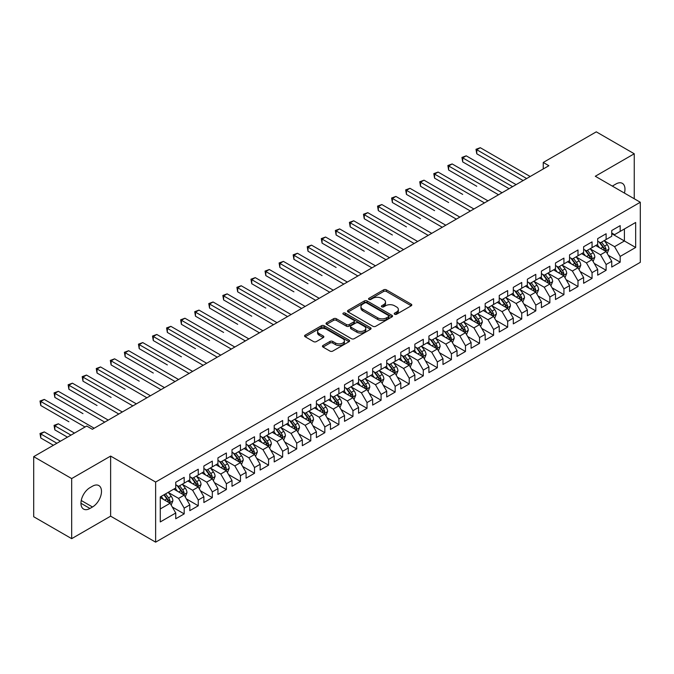 <?xml version="1.0" encoding="UTF-8"?>
<svg xmlns="http://www.w3.org/2000/svg" width="674" height="674" viewBox="0 0 674 674"><rect width="100%" height="100%" fill="white"/><g stroke="black" fill="none" stroke-linecap="round" stroke-linejoin="round"><path stroke-width="1.01" d="M394.635 314.244A1.365 0.792 0 0 0 396.565 314.244L411.233 305.777A1.955 1.129 0 0 0 411.806 304.985A1.955 1.129 0 0 0 411.233 304.185L386.387 289.837A1.955 1.129 0 0 0 383.624 289.837L368.956 298.304A1.365 0.792 0 0 0 368.552 298.86A1.365 0.792 0 0 0 368.956 299.424A1.365 0.792 0 0 0 370.885 299.424L372.789 298.329A6.251 3.606 0 0 1 381.619 298.329L383.691 299.517A6.251 3.606 0 0 1 385.52 302.07A6.251 3.606 0 0 1 383.691 304.623L381.796 305.718A1.365 0.792 0 0 0 381.391 306.274A1.365 0.792 0 0 0 381.796 306.83A1.365 0.792 0 0 0 383.725 306.83L385.629 305.735A6.251 3.606 0 0 1 394.459 305.735L396.531 306.931A6.251 3.606 0 0 1 398.359 309.484A6.251 3.606 0 0 1 396.531 312.037L394.635 313.132A1.365 0.792 0 0 0 394.231 313.688A1.365 0.792 0 0 0 394.635 314.244L394.635 313.132M323.023 345.467A1.955 1.129 0 0 0 322.45 346.267A1.955 1.129 0 0 0 323.023 347.068L329.99 351.087A1.955 1.129 0 0 0 332.754 351.087L349.039 341.684A1.955 1.129 0 0 0 349.612 340.884A1.955 1.129 0 0 0 349.039 340.092L324.194 325.744A1.955 1.129 0 0 0 321.431 325.744L305.145 335.147A1.955 1.129 0 0 0 304.572 335.947A1.955 1.129 0 0 0 305.145 336.739L313.562 341.608A1.955 1.129 0 0 0 316.325 341.608L323.293 337.581A1.955 1.129 0 0 0 323.865 336.781A1.955 1.129 0 0 0 323.293 335.989L319.122 333.571A5.224 3.016 0 0 1 317.589 331.44A5.224 3.016 0 0 1 320.816 328.659A5.224 3.016 0 0 1 326.502 329.308L342.864 338.752A5.224 3.016 0 0 1 344.397 340.884A5.224 3.016 0 0 1 341.17 343.673A5.224 3.016 0 0 1 335.475 343.015L332.754 341.448A1.955 1.129 0 0 0 329.99 341.448L323.023 345.467L323.023 347.068M71.671 478.574L71.671 538.661L110.629 516.166L110.629 456.079L71.671 478.574L33.7 456.652L86.727 426.035L92.346 429.287L548.88 165.711L543.252 162.459L543.252 168.955M110.629 456.079L155.635 482.062L640.3 202.251L640.3 262.338L155.635 542.157L155.635 482.062M634.251 198.754L634.251 153.773L595.294 176.259L640.3 202.251M634.251 153.773L596.279 131.843L543.252 162.459M372.924 326.3A1.955 1.129 0 0 0 375.688 326.3L391.973 316.898A1.955 1.129 0 0 0 392.546 316.098A1.955 1.129 0 0 0 391.973 315.306L367.128 300.958A1.955 1.129 0 0 0 364.364 300.958L348.079 310.36A1.955 1.129 0 0 0 347.506 311.161A1.955 1.129 0 0 0 348.079 311.952L372.924 326.3M343.858 314.539A1.365 0.792 0 0 1 345.248 314.733L370.481 329.308L354.221 338.693A1.955 1.129 0 0 1 351.457 338.693L326.612 324.346L326.612 322.753A1.955 1.129 0 0 0 326.039 323.554A1.955 1.129 0 0 0 326.612 324.346M326.612 322.753L333.579 318.726A1.955 1.129 0 0 1 336.343 318.726L346.419 324.548A1.955 1.129 0 0 0 349.183 324.548L353.808 321.877A1.955 1.129 0 0 0 354.372 321.085A1.955 1.129 0 0 0 353.808 320.285L343.31 314.227A1.365 0.792 0 0 1 342.914 313.671A1.365 0.792 0 0 1 343.757 312.938A1.365 0.792 0 0 1 345.248 313.107L370.506 327.699A1.955 1.129 0 0 1 371.079 328.491A1.955 1.129 0 0 1 370.506 329.291L370.506 327.699M611.748 233.676L624.41 240.98L624.41 228.966L635.658 222.471L620.19 231.401L620.19 225.63L611.748 230.508L611.748 236.271L606.12 239.523L606.12 233.752L597.686 238.621L597.686 244.392L592.058 247.636L592.058 241.873L583.617 246.743L583.617 252.514L577.997 255.758L577.997 249.995L569.555 254.865L569.555 260.627L563.927 263.879L563.927 258.117L555.494 262.986L555.494 268.749L549.866 272.001L549.866 266.23L541.424 271.108L541.424 276.871L535.805 280.123L535.805 274.352L527.363 279.23L527.363 284.992L521.735 288.236L521.735 282.473L513.302 287.343L513.302 293.114L507.674 296.358L507.674 290.595L499.232 295.465L499.232 301.227L493.604 304.479L493.604 298.717L485.17 303.586L485.17 309.349L479.543 312.601L479.543 306.83L471.101 311.708L471.101 317.471L465.481 320.723L465.481 314.952L457.039 319.83L457.039 325.593L451.411 328.836L451.411 323.073L442.978 327.943L442.978 333.714L437.35 336.958L437.35 331.195L428.908 336.065L428.908 341.828L423.289 345.08L423.289 339.317L414.847 344.187L414.847 349.949L409.219 353.201L409.219 347.43L400.786 352.308L400.786 358.071L395.158 361.323L395.158 355.552L386.716 360.43L386.716 366.193L381.088 369.436L381.088 363.674L372.655 368.543L372.655 374.314L367.027 377.558L367.027 371.795L358.585 376.665L358.585 382.428L352.965 385.68L352.965 379.917L344.524 384.787L344.524 390.549L338.896 393.801L338.896 388.03L330.462 392.908L330.462 398.671L324.834 401.923L324.834 396.152L316.392 401.03L316.392 406.793L310.773 410.036L310.773 404.274L302.331 409.143L302.331 414.914L296.703 418.158L296.703 412.395L288.27 417.265L288.27 423.028L282.642 426.28L282.642 420.517L274.2 425.387L274.2 431.149L268.581 434.401L268.581 428.63L260.139 433.508L260.139 439.271L254.511 442.523L254.511 436.752L246.077 441.63L246.077 447.393L240.45 450.636L240.45 444.874L232.008 449.743L232.008 455.514L226.38 458.758L226.38 452.995L217.946 457.865L217.946 463.628L212.318 466.88L212.318 461.117L203.877 465.987L203.877 471.749L198.257 475.001L198.257 469.23L189.815 474.108L189.815 479.871L184.187 483.123L184.187 477.352L175.754 482.23L175.754 487.993L160.277 496.923L160.277 521.937L175.754 512.998L170.126 503.259L160.277 497.572M635.658 222.471L635.658 247.476L620.19 256.406L614.562 246.667L604.367 240.778M608.302 255.311L620.19 262.178L620.19 256.406M620.19 262.178L611.748 267.047L611.748 261.285L606.12 264.528L600.5 254.789L590.298 248.9M594.241 263.433L606.12 270.291L606.12 264.528M606.12 270.291L597.686 275.169L597.686 269.398L592.058 272.65L586.431 262.902L576.236 257.021M580.171 271.555L592.058 278.413L592.058 272.65M592.058 278.413L583.617 283.282L583.617 277.519L577.997 280.772L572.369 271.024L562.175 265.135M566.109 279.676L577.997 286.534L577.997 280.772M577.997 286.534L569.555 291.404L569.555 285.641L563.927 288.885L558.308 279.146L548.105 273.256M552.048 287.79L563.927 294.656L563.927 288.885M563.927 294.656L555.494 299.526L555.494 293.763L549.866 297.007L544.238 287.267L534.044 281.378M537.978 295.911L549.866 302.778L549.866 297.007M549.866 302.778L541.424 307.647L541.424 301.885L535.805 305.128L530.177 295.389L519.983 289.5M523.917 304.033L535.805 310.891L535.805 305.128M535.805 310.891L527.363 315.769L527.363 309.998L521.735 313.25L516.107 303.502L505.913 297.622M509.856 312.155L521.735 319.013L521.735 313.25M521.735 319.013L513.302 323.882L513.302 318.12L507.674 321.372L502.046 311.624L491.851 305.735M495.786 320.276L507.674 327.134L507.674 321.372M507.674 327.134L499.232 332.004L499.232 326.241L493.604 329.493L487.984 319.746L477.782 313.857M481.725 328.39L493.604 335.256L493.604 329.493M493.604 335.256L485.17 340.126L485.17 334.363L479.543 337.607L473.915 327.867L463.72 321.978M467.655 336.511L479.543 343.378L479.543 337.607M479.543 343.378L471.101 348.247L471.101 342.485L465.481 345.728L459.853 335.989L449.659 330.1M453.594 344.633L465.481 351.491L465.481 345.728M465.481 351.491L457.039 356.369L457.039 350.598L451.411 353.85L445.792 344.102L435.589 338.222M439.532 352.755L451.411 359.613L451.411 353.85M451.411 359.613L442.978 364.491L442.978 358.72L437.35 361.972L431.722 352.224L421.528 346.335M425.463 360.876L437.35 367.734L437.35 361.972M437.35 367.734L428.908 372.604L428.908 366.841L423.289 370.093L417.661 360.346L407.467 354.457M411.401 368.99L423.289 375.856L423.289 370.093M423.289 375.856L414.847 380.726L414.847 374.963L409.219 378.207L403.591 368.467L393.397 362.578M397.34 377.111L409.219 383.978L409.219 378.207M409.219 383.978L400.786 388.847L400.786 383.085L395.158 386.328L389.53 376.589L379.336 370.7M383.27 385.233L395.158 392.091L395.158 386.328M395.158 392.091L386.716 396.969L386.716 391.198L381.088 394.45L375.469 384.702L365.266 378.822M369.209 393.355L381.088 400.213L381.088 394.45M381.088 400.213L372.655 405.091L372.655 399.32L367.027 402.572L361.399 392.824L351.205 386.935M355.147 401.477L367.027 408.334L367.027 402.572M367.027 408.334L358.585 413.204L358.585 407.441L352.965 410.693L347.337 400.946L337.143 395.057M341.078 409.59L352.965 416.456L352.965 410.693M352.965 416.456L344.524 421.326L344.524 415.563L338.896 418.807L333.276 409.067L323.073 403.178M327.016 417.712L338.896 424.578L338.896 418.807M338.896 424.578L330.462 429.448L330.462 423.685L324.834 426.928L319.206 417.189L309.012 411.3M312.947 425.833L324.834 432.691L324.834 426.928M324.834 432.691L316.392 437.569L316.392 431.798L310.773 435.05L305.145 425.302L294.951 419.422M298.885 433.955L310.773 440.813L310.773 435.05M310.773 440.813L302.331 445.691L302.331 439.92L296.703 443.172L291.084 433.424L280.881 427.535M284.824 442.077L296.703 448.935L296.703 443.172M296.703 448.935L288.27 453.804L288.27 448.041L282.642 451.294L277.014 441.546L266.82 435.657M270.754 450.19L282.642 457.056L282.642 451.294M282.642 457.056L274.2 461.926L274.2 456.163L268.581 459.407L262.953 449.668L252.75 443.778M256.693 458.312L268.581 465.178L268.581 459.407M268.581 465.178L260.139 470.048L260.139 464.285L254.511 467.529L248.883 457.789L238.689 451.9M242.632 466.433L254.511 473.291L254.511 467.529M254.511 473.291L246.077 478.169L246.077 472.398L240.45 475.65L234.822 465.903L224.627 460.022M228.562 474.555L240.45 481.413L240.45 475.65M240.45 481.413L232.008 486.291L232.008 480.52L226.38 483.772L220.76 474.024L210.558 468.135M214.5 482.677L226.38 489.535L226.38 483.772M226.38 489.535L217.946 494.404L217.946 488.642L212.318 491.894L206.691 482.146L196.496 476.257M200.431 490.79L212.318 497.656L212.318 491.894M212.318 497.656L203.877 502.526L203.877 496.763L198.257 500.007L192.629 490.268L182.435 484.379M186.369 498.912L198.257 505.778L198.257 500.007M198.257 505.778L189.815 510.648L189.815 504.885L184.187 508.129L178.568 498.389L168.365 492.5M172.308 507.033L184.187 513.891L184.187 508.129M184.187 513.891L175.754 518.769L175.754 512.998M175.754 484.741L178.568 486.367L184.187 483.123M160.277 508.946L170.126 503.259M189.815 476.628L192.629 478.245L198.257 475.001M178.568 498.389L184.187 495.137L173.782 489.13M189.815 504.885L184.187 495.137M203.877 468.506L206.691 470.132L212.318 466.88M192.629 490.268L198.257 487.016L187.844 481.009M203.877 496.763L198.257 487.016M217.946 460.384L220.76 462.01L226.38 458.758M206.691 482.146L212.318 478.894L201.914 472.887M217.946 488.642L212.318 478.894M232.008 452.262L234.822 453.888L240.45 450.636M220.76 474.024L226.38 470.781L215.975 464.765M232.008 480.52L226.38 470.781M246.077 444.141L248.883 445.767L254.511 442.523M234.822 465.903L240.45 462.659L230.036 456.652M246.077 472.398L240.45 462.659M260.139 436.027L262.953 437.645L268.581 434.401M248.883 457.789L254.511 454.537L244.106 448.53M260.139 464.285L254.511 454.537M274.2 427.906L277.014 429.532L282.642 426.28M262.953 449.668L268.581 446.415L258.167 440.408M274.2 456.163L268.581 446.415M288.27 419.784L291.084 421.41L296.703 418.158M277.014 441.546L282.642 438.294L272.237 432.287M288.27 448.041L282.642 438.294M302.331 411.662L305.145 413.288L310.773 410.036M291.084 433.424L296.703 430.181L286.298 424.165M302.331 439.92L296.703 430.181M316.392 403.541L319.206 405.167L324.834 401.923M305.145 425.302L310.773 422.059L300.36 416.052M316.392 431.798L310.773 422.059M330.462 395.427L333.276 397.045L338.896 393.801M319.206 417.189L324.834 413.937L314.429 407.93M330.462 423.685L324.834 413.937M344.524 387.306L347.337 388.932L352.965 385.68M333.276 409.067L338.896 405.815L328.491 399.808M344.524 415.563L338.896 405.815M358.585 379.184L361.399 380.81L367.027 377.558M347.337 400.946L352.965 397.694L342.552 391.687M358.585 407.441L352.965 397.694M372.655 371.062L375.469 372.688L381.088 369.436M361.399 392.824L367.027 389.58L356.622 383.565M372.655 399.32L367.027 389.58M386.716 362.941L389.53 364.567L395.158 361.323M375.469 384.702L381.088 381.459L370.683 375.452M386.716 391.198L381.088 381.459M400.786 354.827L403.591 356.445L409.219 353.201M389.53 376.589L395.158 373.337L384.744 367.33M400.786 383.085L395.158 373.337M414.847 346.706L417.661 348.323L423.289 345.08M403.591 368.467L409.219 365.215L398.814 359.208M414.847 374.963L409.219 365.215M428.908 338.584L431.722 340.21L437.35 336.958M417.661 360.346L423.289 357.094L412.876 351.087M428.908 366.841L423.289 357.094M442.978 330.462L445.792 332.088L451.411 328.836M431.722 352.224L437.35 348.98L426.945 342.965M442.978 358.72L437.35 348.98M457.039 322.341L459.853 323.967L465.481 320.723M445.792 344.102L451.411 340.859L441.007 334.852M457.039 350.598L451.411 340.859M471.101 314.227L473.915 315.845L479.543 312.601M459.853 335.989L465.481 332.737L455.068 326.73M471.101 342.485L465.481 332.737M485.17 306.106L487.984 307.723L493.604 304.479M473.915 327.867L479.543 324.615L469.138 318.608M485.17 334.363L479.543 324.615M499.232 297.984L502.046 299.61L507.674 296.358M487.984 319.746L493.604 316.494L483.199 310.487M499.232 326.241L493.604 316.494M513.302 289.862L516.107 291.488L521.735 288.236M502.046 311.624L507.674 308.38L497.26 302.365M513.302 318.12L507.674 308.38M527.363 281.74L530.177 283.366L535.805 280.123M516.107 303.502L521.735 300.259L511.33 294.252M527.363 309.998L521.735 300.259M541.424 273.627L544.238 275.245L549.866 272.001M530.177 295.389L535.805 292.137L525.391 286.13M541.424 301.885L535.805 292.137M555.494 265.505L558.308 267.123L563.927 263.879M544.238 287.267L549.866 284.015L539.461 278.008M555.494 293.763L549.866 284.015M569.555 257.384L572.369 259.01L577.997 255.758M558.308 279.146L563.927 275.893L553.523 269.886M569.555 285.641L563.927 275.893M583.617 249.262L586.431 250.888L592.058 247.636M572.369 271.024L577.997 267.78L567.584 261.765M583.617 277.519L577.997 267.78M597.686 241.14L600.5 242.766L606.12 239.523M586.431 262.902L592.058 259.659L581.654 253.651M597.686 269.398L592.058 259.659M611.748 233.019L614.562 234.645L620.19 231.401M600.5 254.789L606.12 251.537L595.715 245.53M611.748 261.285L606.12 251.537M33.7 456.652L33.7 516.739L71.671 538.661M110.629 516.166L155.635 542.157M614.562 246.667L624.41 240.98L635.658 247.476M624.419 193.076A12.73 7.347 120 0 0 622.329 183.345A12.73 7.347 120 0 0 615.969 183.977L613.441 185.443A12.73 7.347 120 0 0 612.371 186.125M89.954 487.664A12.73 7.347 120 0 0 81.638 498.886A12.73 7.347 120 0 0 83.593 509.089A12.73 7.347 120 0 0 89.954 508.457L92.49 506.991A12.73 7.347 120 0 0 100.805 495.778A12.73 7.347 120 0 0 98.851 485.575A12.73 7.347 120 0 0 92.49 486.207L89.954 487.664M395.183 314.438L396.531 313.663A6.251 3.606 0 0 0 398.359 311.11L398.359 309.484M385.52 302.07L385.52 303.696A6.251 3.606 0 0 1 383.691 306.249L382.343 307.024M411.233 304.185L411.233 305.777L386.387 291.463A1.955 1.129 0 0 0 383.624 291.463L369.504 299.618M391.948 316.915L367.128 302.584A1.955 1.129 0 0 0 364.364 302.584L348.104 311.969M388.527 316.654A1.365 0.792 0 0 0 388.923 316.098A1.365 0.792 0 0 0 388.527 315.542L366.715 302.946A1.365 0.792 0 0 0 364.777 302.946L362.781 304.1A6.251 3.606 0 0 0 360.952 306.653A6.251 3.606 0 0 0 362.781 309.206L377.684 317.816A6.251 3.606 0 0 0 386.522 317.816L388.527 316.654L388.527 318.28A1.365 0.792 0 0 0 388.923 317.724L388.923 316.098M360.952 306.653L360.952 308.279A6.251 3.606 0 0 0 362.781 310.832L362.781 309.206M388.527 318.28L386.522 319.434A6.251 3.606 0 0 1 377.684 319.434L362.781 310.832M326.637 324.363L333.579 320.352L333.579 318.726M354.372 321.085L354.372 322.703A1.955 1.129 0 0 1 353.808 323.503L349.183 326.174A1.955 1.129 0 0 1 346.419 326.174L336.343 320.352A1.955 1.129 0 0 0 333.579 320.352M356.875 330.589A5.224 3.016 0 0 0 362.57 331.237A5.224 3.016 0 0 0 365.788 328.457A5.224 3.016 0 0 0 364.263 326.326L358.501 322.998A1.955 1.129 0 0 0 355.737 322.998L351.112 325.66A1.955 1.129 0 0 0 350.539 326.46A1.955 1.129 0 0 0 351.112 327.261L356.875 330.589L356.875 332.206A5.224 3.016 0 0 0 362.57 332.863A5.224 3.016 0 0 0 365.788 330.075L365.788 328.457M350.539 326.46L350.539 328.086A1.955 1.129 0 0 0 351.112 328.878L351.112 327.261M356.875 332.206L351.112 328.878M344.397 340.884L344.397 342.51A5.224 3.016 0 0 1 341.17 345.299A5.224 3.016 0 0 1 335.475 344.641L332.754 343.066A1.955 1.129 0 0 0 329.99 343.066L323.048 347.076M317.589 331.44L317.589 333.066A5.224 3.016 0 0 0 319.122 335.197L319.122 333.571M323.267 337.598L319.122 335.197M349.014 341.701L324.194 327.37A1.955 1.129 0 0 0 321.431 327.37L305.17 336.756L305.145 335.147M607.164 253.34L608.908 249.085A5.274 3.041 -120 0 0 607.223 244.595L604.241 240.61M599.472 247.703L597.206 244.67M476.771 186.277L448.64 170.033L448.64 165.972L452.161 163.942L502.046 192.747M605.134 250.964L606.061 249.313A5.274 3.041 -120 0 0 604.553 246.136L601.562 242.151M599.86 242.396L603.55 247.324A2.688 1.55 60 0 1 604.039 248.142L606.061 249.313M598.933 241.865L602.868 247.114A5.274 3.041 60 0 1 604.376 250.281L604.477 250.585M526.655 178.534L476.771 149.738L480.292 147.707L530.177 176.504M523.142 180.565L476.771 153.798L476.771 149.738L475.996 149.291L480.292 147.707M476.771 153.798L475.996 149.291M593.103 261.461L594.847 257.207A5.274 3.041 -120 0 0 593.162 252.716L590.171 248.731M585.411 255.817L583.145 252.784M462.709 194.398L434.578 178.155L434.578 174.094L438.092 172.064L487.984 200.869M591.064 259.086L591.999 257.426A5.274 3.041 -120 0 0 590.491 254.258L587.501 250.273M585.799 250.517L589.489 255.446A2.688 1.55 60 0 1 589.977 256.263L591.999 257.426M584.872 249.987L588.798 255.235A5.274 3.041 60 0 1 590.306 258.403L590.416 258.706M579.033 269.583L580.777 265.32A5.274 3.041 -120 0 0 579.101 260.838L576.11 256.845M571.35 263.938L569.075 260.905M448.64 202.52L420.517 186.277L420.517 182.216L424.03 180.185L473.915 208.991M577.003 267.207L577.93 265.548A5.274 3.041 -120 0 0 576.422 262.38L573.439 258.386M571.729 258.639L575.419 263.568A2.688 1.55 60 0 1 575.908 264.377L577.93 265.548M570.802 258.1L574.737 263.357A5.274 3.041 60 0 1 576.245 266.525L576.354 266.828M512.594 186.656L462.709 157.859L466.223 155.829L516.107 184.625M509.081 188.686L462.709 161.912L462.709 157.859L461.934 157.413L466.223 155.829M462.709 161.912L461.934 157.413M498.533 194.778L447.873 165.526L452.161 163.942M448.64 170.033L447.873 165.526M564.972 277.696L566.716 273.442A5.274 3.041 -120 0 0 565.031 268.96L562.04 264.966M557.28 272.06L555.014 269.027M434.578 210.633L406.447 194.398L406.447 190.338L409.969 188.307L459.853 217.104M562.933 275.321L563.868 273.669A5.274 3.041 -120 0 0 562.36 270.501L559.369 266.508M557.668 266.761L561.358 271.681A2.688 1.55 60 0 1 561.846 272.498L563.868 273.669M556.741 266.222L560.675 271.47A5.274 3.041 60 0 1 562.183 274.647L562.284 274.95M550.902 285.818L552.646 281.563A5.274 3.041 -120 0 0 550.97 277.073L547.979 273.088M543.219 280.182L540.944 277.149M420.517 218.755L392.386 202.512L392.386 198.459L395.899 196.429L445.792 225.226M548.872 283.442L549.807 281.791A5.274 3.041 -120 0 0 548.299 278.615L545.308 274.63M543.606 274.882L547.296 279.803A2.688 1.55 60 0 1 547.777 280.62L549.807 281.791M542.671 274.343L546.606 279.592A5.274 3.041 60 0 1 548.114 282.76L548.223 283.072M484.463 202.899L433.803 173.648L438.092 172.064M434.578 178.155L433.803 173.648M470.401 211.021L419.742 181.769L424.03 180.185M420.517 186.277L419.742 181.769M536.841 293.94L538.585 289.685A5.274 3.041 -120 0 0 536.9 285.195L533.918 281.21M529.157 288.303L526.883 285.271M406.447 226.877L378.325 210.633L378.325 206.573L381.838 204.542L431.722 233.347M534.811 291.564L535.737 289.913A5.274 3.041 -120 0 0 534.229 286.736L531.247 282.751M529.537 282.996L533.227 287.924A2.688 1.55 60 0 1 533.715 288.742L535.737 289.913M528.61 282.465L532.544 287.714A5.274 3.041 60 0 1 534.052 290.882L534.162 291.185M456.34 219.134L405.681 189.891L409.969 188.307M406.447 194.398L405.681 189.891M522.78 302.062L524.524 297.807A5.274 3.041 -120 0 0 522.839 293.316L519.848 289.331M515.088 296.417L512.821 293.384M392.386 234.999L364.255 218.755L364.255 214.694L367.777 212.664L417.661 241.469M520.741 299.686L521.676 298.026A5.274 3.041 -120 0 0 520.168 294.858L517.177 290.873M515.475 291.117L519.165 296.046A2.688 1.55 60 0 1 519.654 296.863L521.676 298.026M514.548 290.587L518.483 295.835A5.274 3.041 60 0 1 519.991 299.003L520.092 299.307M442.27 227.256L391.611 198.013L395.899 196.429M392.386 202.512L391.611 198.013M508.71 310.183L510.454 305.92A5.274 3.041 -120 0 0 508.777 301.438L505.786 297.445M501.026 304.538L498.752 301.505M378.325 243.12L350.194 226.877L350.194 222.816L353.707 220.786L403.591 249.591M506.68 307.807L507.615 306.148A5.274 3.041 -120 0 0 506.098 302.98L503.116 298.986M501.405 299.239L505.096 304.168A2.688 1.55 60 0 1 505.584 304.977L507.615 306.148M500.479 298.7L504.413 303.957A5.274 3.041 60 0 1 505.921 307.125L506.031 307.428M428.209 235.378L377.55 206.126L381.838 204.542M378.325 210.633L377.55 206.126M494.649 318.297L496.393 314.042A5.274 3.041 -120 0 0 494.708 309.56L491.725 305.566M486.965 312.66L484.69 309.627M364.255 251.233L336.124 234.999L336.124 230.938L339.645 228.907L389.53 257.704M492.618 315.921L493.545 314.269A5.274 3.041 -120 0 0 492.037 311.102L489.046 307.108M487.344 307.361L491.034 312.281A2.688 1.55 60 0 1 491.523 313.098L493.545 314.269M486.417 306.822L490.352 312.07A5.274 3.041 60 0 1 491.86 315.247L491.969 315.55M414.139 243.499L363.48 214.248L367.777 212.664M364.255 218.755L363.48 214.248M480.587 326.418L482.331 322.164A5.274 3.041 -120 0 0 480.646 317.673L477.655 313.688M472.895 320.782L470.629 317.749M350.194 259.355L322.062 243.112L322.062 239.059L325.576 237.029L375.469 265.826M478.548 324.042L479.484 322.391A5.274 3.041 -120 0 0 477.976 319.215L474.985 315.23M473.283 315.483L476.973 320.403A2.688 1.55 60 0 1 477.462 321.22L479.484 322.391M472.356 314.943L476.282 320.192A5.274 3.041 60 0 1 477.79 323.36L477.9 323.672M400.078 251.621L349.418 222.369L353.707 220.786M350.194 226.877L349.418 222.369M466.518 334.54L468.261 330.285A5.274 3.041 -120 0 0 466.585 325.795L463.594 321.81M458.834 328.904L456.559 325.871M336.124 267.477L308.001 251.233L308.001 247.173L311.514 245.142L361.399 273.947M464.487 332.164L465.414 330.513A5.274 3.041 -120 0 0 463.906 327.337L460.923 323.352M459.213 323.596L462.903 328.524A2.688 1.55 60 0 1 463.392 329.342L465.414 330.513M458.286 323.065L462.221 328.314A5.274 3.041 60 0 1 463.729 331.482L463.838 331.785M386.017 259.734L335.357 230.491L339.645 228.907M336.124 234.999L335.357 230.491M452.456 342.662L454.2 338.407A5.274 3.041 -120 0 0 452.515 333.916L449.533 329.931M444.764 337.017L442.498 333.984M322.062 275.599L293.931 259.355L293.931 255.294L297.453 253.264L347.337 282.069M450.417 340.286L451.353 338.626A5.274 3.041 -120 0 0 449.844 335.458L446.854 331.473M445.152 331.718L448.842 336.646A2.688 1.55 60 0 1 449.331 337.463L451.353 338.626M444.225 331.187L448.159 336.436A5.274 3.041 60 0 1 449.668 339.603L449.769 339.907M371.947 267.856L321.287 238.613L325.576 237.029M322.062 243.112L321.287 238.613M438.395 350.783L440.13 346.529A5.274 3.041 -120 0 0 438.454 342.038L435.463 338.045M430.703 345.139L428.428 342.106M308.001 283.72L279.87 267.477L279.87 263.416L283.383 261.386L333.276 290.191M436.356 348.407L437.291 346.748A5.274 3.041 -120 0 0 435.783 343.58L432.792 339.595M431.09 339.839L434.781 344.768A2.688 1.55 60 0 1 435.261 345.585L437.291 346.748M430.164 339.3L434.09 344.557A5.274 3.041 60 0 1 435.598 347.725L435.707 348.028M357.886 275.978L307.226 246.726L311.514 245.142M308.001 251.233L307.226 246.726M424.325 358.897L426.069 354.642A5.274 3.041 -120 0 0 424.384 350.16L421.402 346.166M416.642 353.26L414.367 350.227M293.931 291.834L265.809 275.599L265.809 271.538L269.322 269.507L319.206 298.304M422.295 356.521L423.221 354.869A5.274 3.041 -120 0 0 421.713 351.702L418.731 347.708M417.021 347.961L420.711 352.89A2.688 1.55 60 0 1 421.199 353.698L423.221 354.869M416.094 347.422L420.028 352.671A5.274 3.041 60 0 1 421.536 355.847L421.646 356.15M343.824 284.099L293.165 254.848L297.453 253.264M293.931 259.355L293.165 254.848M410.264 367.018L412.008 362.764A5.274 3.041 -120 0 0 410.323 358.273L407.332 354.288M402.572 361.382L400.305 358.349M279.87 299.955L251.739 283.72L251.739 279.659L255.261 277.629L305.145 306.426M408.225 364.642L409.16 362.991A5.274 3.041 -120 0 0 407.652 359.823L404.661 355.83M402.959 356.083L406.649 361.003A2.688 1.55 60 0 1 407.138 361.82L409.16 362.991M402.033 355.543L405.967 360.792A5.274 3.041 60 0 1 407.475 363.96L407.576 364.272M329.755 292.221L279.095 262.97L283.383 261.386M279.87 267.477L279.095 262.97M396.194 375.14L397.938 370.885A5.274 3.041 -120 0 0 396.261 366.395L393.271 362.41M388.51 369.504L386.236 366.471M265.809 308.077L237.678 291.834L237.678 287.773L241.191 285.742L291.075 314.547M394.164 372.764L395.099 371.113A5.274 3.041 -120 0 0 393.582 367.937L390.6 363.952M388.89 364.196L392.58 369.125A2.688 1.55 60 0 1 393.068 369.942L395.099 371.113M387.963 363.665L391.897 368.914A5.274 3.041 60 0 1 393.405 372.082L393.515 372.385M315.693 300.334L265.034 271.091L269.322 269.507M265.809 275.599L265.034 271.091M382.133 383.262L383.877 379.007A5.274 3.041 -120 0 0 382.192 374.517L379.209 370.531M374.449 377.617L372.174 374.584M251.739 316.199L223.616 299.955L223.616 295.894L227.13 293.864L277.014 322.669M380.102 380.886L381.029 379.226A5.274 3.041 -120 0 0 379.521 376.058L376.53 372.073M374.828 372.318L378.518 377.246A2.688 1.55 60 0 1 379.007 378.063L381.029 379.226M373.901 371.787L377.836 377.036A5.274 3.041 60 0 1 379.344 380.203L379.454 380.507M301.632 308.456L250.964 279.213L255.261 277.629M251.739 283.72L250.964 279.213M368.071 391.383L369.815 387.129A5.274 3.041 -120 0 0 368.13 382.638L365.139 378.645M360.379 385.739L358.113 382.706M237.678 324.32L209.547 308.077L209.547 304.016L213.06 301.986L262.953 330.791M366.033 389.008L366.968 387.348A5.274 3.041 -120 0 0 365.46 384.18L362.469 380.195M360.767 380.439L364.457 385.368A2.688 1.55 60 0 1 364.946 386.185L366.968 387.348M359.84 379.9L363.766 385.157A5.274 3.041 60 0 1 365.274 388.325L365.384 388.628M287.562 316.578L236.903 287.326L241.191 285.742M237.678 291.834L236.903 287.326M354.002 399.497L355.746 395.242A5.274 3.041 -120 0 0 354.069 390.76L351.078 386.766M346.318 393.86L344.043 390.827M223.616 332.434L195.485 316.199L195.485 312.138L198.999 310.107L248.883 338.904M351.971 397.121L352.898 395.469A5.274 3.041 -120 0 0 351.39 392.302L348.407 388.308M346.697 388.561L350.387 393.49A2.688 1.55 60 0 1 350.876 394.298L352.898 395.469M345.77 388.022L349.705 393.271A5.274 3.041 60 0 1 351.213 396.447L351.322 396.75M273.501 324.7L222.841 295.448L227.13 293.864M223.616 299.955L222.841 295.448M339.94 407.618L341.684 403.364A5.274 3.041 -120 0 0 339.999 398.873L337.017 394.888M332.248 401.982L329.982 398.949M209.547 340.555L181.416 324.32L181.416 320.26L184.937 318.229L234.822 347.026M337.901 405.243L338.837 403.591A5.274 3.041 -120 0 0 337.329 400.423L334.338 396.43M332.636 396.683L336.326 401.603A2.688 1.55 60 0 1 336.815 402.42L338.837 403.591M331.709 396.144L335.644 401.392A5.274 3.041 60 0 1 337.152 404.56L337.253 404.872M259.431 332.821L208.772 303.57L213.06 301.986M209.547 308.077L208.772 303.57M325.879 415.74L327.615 411.485A5.274 3.041 -120 0 0 325.938 406.995L322.947 403.01M318.187 410.104L315.912 407.071M195.485 348.677L167.354 332.434L167.354 328.373L170.867 326.342L220.76 355.147M323.84 413.364L324.775 411.713A5.274 3.041 -120 0 0 323.267 408.537L320.276 404.552M318.575 404.796L322.265 409.725A2.688 1.55 60 0 1 322.745 410.542L324.775 411.713M317.648 404.265L321.574 409.514A5.274 3.041 60 0 1 323.082 412.682L323.191 412.985M245.37 340.934L194.71 311.691L198.999 310.107M195.485 316.199L194.71 311.691M311.809 423.862L313.553 419.607A5.274 3.041 -120 0 0 311.868 415.117L308.886 411.132M304.126 418.217L301.851 415.192M181.416 356.799L153.293 340.555L153.293 336.495L156.806 334.464L206.691 363.269M309.779 421.486L310.706 419.826A5.274 3.041 -120 0 0 309.197 416.658L306.215 412.673M304.505 412.918L308.195 417.846A2.688 1.55 60 0 1 308.684 418.664L310.706 419.826M303.578 412.387L307.512 417.636A5.274 3.041 60 0 1 309.021 420.803L309.13 421.107M231.308 349.056L180.649 319.813L184.937 318.229M181.416 324.32L180.649 319.813M297.748 431.983L299.492 427.729A5.274 3.041 -120 0 0 297.807 423.238L294.816 419.245M290.056 426.339L287.79 423.306M167.354 364.92L139.223 348.677L139.223 344.616L142.745 342.586L192.629 371.391M295.709 429.608L296.644 427.948A5.274 3.041 -120 0 0 295.136 424.78L292.145 420.795M290.443 421.039L294.134 425.968A2.688 1.55 60 0 1 294.622 426.785L296.644 427.948M289.517 420.509L293.451 425.757A5.274 3.041 60 0 1 294.959 428.925L295.06 429.228M217.239 357.178L166.579 327.926L170.867 326.342M167.354 332.434L166.579 327.926M283.678 440.097L285.422 435.842A5.274 3.041 -120 0 0 283.746 431.36L280.755 427.367M275.995 434.46L273.72 431.427M153.293 373.034L125.162 356.799L125.162 352.738L128.675 350.707L178.568 379.504M281.648 437.721L282.583 436.07A5.274 3.041 -120 0 0 281.075 432.902L278.084 428.908M276.374 429.161L280.064 434.09A2.688 1.55 60 0 1 280.553 434.899L282.583 436.07M275.447 428.622L279.381 433.871A5.274 3.041 60 0 1 280.889 437.047L280.999 437.35M203.177 365.3L152.518 336.048L156.806 334.464M153.293 340.555L152.518 336.048M269.617 448.218L271.361 443.964A5.274 3.041 -120 0 0 269.676 439.473L266.693 435.488M261.933 442.582L259.659 439.549M139.223 381.155L111.1 364.92L111.1 360.86L114.614 358.829L164.498 387.626M267.586 445.843L268.513 444.191A5.274 3.041 -120 0 0 267.005 441.023L264.023 437.03M262.312 437.283L266.003 442.203A2.688 1.55 60 0 1 266.491 443.02L268.513 444.191M261.386 436.744L265.32 441.992A5.274 3.041 60 0 1 266.828 445.16L266.938 445.472M189.116 373.421L138.448 344.17L142.745 342.586M139.223 348.677L138.448 344.17M255.556 456.34L257.299 452.086A5.274 3.041 -120 0 0 255.614 447.595L252.624 443.61M247.863 450.704L245.597 447.671M125.162 389.277L97.031 373.034L97.031 368.973L100.552 366.942L150.437 395.748M253.517 453.964L254.452 452.313A5.274 3.041 -120 0 0 252.944 449.137L249.953 445.152M248.251 445.396L251.941 450.325A2.688 1.55 60 0 1 252.43 451.142L254.452 452.313M247.324 444.865L251.25 450.114A5.274 3.041 60 0 1 252.767 453.282L252.868 453.594M175.046 381.535L124.387 352.291L128.675 350.707M125.162 356.799L124.387 352.291M241.486 464.462L243.23 460.207A5.274 3.041 -120 0 0 241.553 455.717L238.562 451.732M233.802 458.817L231.527 455.793M111.1 397.399L82.969 381.155L82.969 377.095L86.483 375.064L136.367 403.869M239.455 462.086L240.382 460.426A5.274 3.041 -120 0 0 238.874 457.258L235.892 453.273M234.181 453.518L237.871 458.446A2.688 1.55 60 0 1 238.36 459.264L240.382 460.426M233.255 452.987L237.189 458.236A5.274 3.041 60 0 1 238.697 461.404L238.807 461.707M160.985 389.656L110.325 360.413L114.614 358.829M111.1 364.92L110.325 360.413M227.424 472.584L229.168 468.329A5.274 3.041 -120 0 0 227.483 463.838L224.501 459.845M219.732 466.939L217.466 463.906M97.031 405.521L68.9 389.277L68.9 385.216L72.421 383.186L122.306 411.991M225.386 470.208L226.321 468.548A5.274 3.041 -120 0 0 224.813 465.38L221.822 461.395M220.12 461.639L223.81 466.568A2.688 1.55 60 0 1 224.299 467.385L226.321 468.548M219.193 461.109L223.128 466.357A5.274 3.041 60 0 1 224.636 469.525L224.737 469.829M146.915 397.778L96.256 368.526L100.552 366.942M97.031 373.034L96.256 368.526M213.363 480.697L215.099 476.442A5.274 3.041 -120 0 0 213.422 471.96L210.431 467.967M205.671 475.06L203.405 472.027M82.969 413.634L54.838 397.399L54.838 393.338L58.352 391.308L108.244 420.104M211.324 478.321L212.259 476.67A5.274 3.041 -120 0 0 210.751 473.502L207.761 469.508M206.059 469.761L209.749 474.69A2.688 1.55 60 0 1 210.237 475.499L212.259 476.67M205.132 469.222L209.058 474.471A5.274 3.041 60 0 1 210.566 477.647L210.676 477.95M132.854 405.9L82.194 376.648L86.483 375.064M82.969 381.155L82.194 376.648M199.293 488.819L201.037 484.564A5.274 3.041 -120 0 0 199.352 480.073L196.37 476.088M191.61 483.182L189.335 480.149M68.9 421.756L40.777 405.521L40.777 401.46L44.29 399.429L94.175 428.226M197.263 486.443L198.19 484.791A5.274 3.041 -120 0 0 196.682 481.624L193.699 477.63M191.989 477.883L195.679 482.803A2.688 1.55 60 0 1 196.168 483.62L198.19 484.791M191.062 477.344L194.997 482.592A5.274 3.041 60 0 1 196.505 485.76L196.614 486.072M118.793 414.021L68.133 384.77L72.421 383.186M68.9 389.277L68.133 384.77M185.232 496.94L186.976 492.686A5.274 3.041 -120 0 0 185.291 488.195L182.3 484.21M177.54 491.304L175.274 488.271M74.485 433.104L58.352 423.786L54.838 425.816L54.838 429.877L67.451 437.156M183.193 494.564L184.128 492.913A5.274 3.041 -120 0 0 182.62 489.737L179.629 485.752M177.928 485.996L181.618 490.925A2.688 1.55 60 0 1 182.106 491.742L184.128 492.913M177.001 485.465L180.935 490.714A5.274 3.041 60 0 1 182.443 493.882L182.544 494.194M54.838 429.877L54.063 425.37L70.972 435.134M54.063 425.37L58.352 423.786M104.723 422.135L54.063 392.891L58.352 391.308M54.838 397.399L54.063 392.891M171.162 505.062L172.906 500.807A5.274 3.041 -120 0 0 171.23 496.317L168.239 492.332M163.479 499.417L161.204 496.393M60.424 441.217L44.29 431.908L40.777 433.938L40.777 437.999L53.389 445.278M169.132 502.686L170.067 501.026A5.274 3.041 -120 0 0 168.559 497.859L165.568 493.874M164.245 494.632L167.548 499.046A2.688 1.55 60 0 1 168.037 499.864L170.067 501.026M163.883 494.842L166.866 498.836A5.274 3.041 60 0 1 168.374 502.004L168.483 502.307M40.777 437.999L40.002 433.492L56.902 443.248M40.002 433.492L44.29 431.908M85.034 427.013L40.002 401.013L44.29 399.429M40.777 405.521L40.002 401.013M396.531 313.663L396.531 312.037M381.796 306.83L381.796 305.718M383.691 306.249L383.691 304.623M368.956 299.424L368.956 298.304M383.624 291.463L383.624 289.837M386.387 291.463L386.387 289.837M348.079 311.952L348.079 310.36M364.364 302.584L364.364 300.958M367.128 302.584L367.128 300.958M391.973 316.898L391.973 315.306M377.684 319.434L377.684 317.816M386.522 319.434L386.522 317.816M336.343 320.352L336.343 318.726M346.419 326.174L346.419 324.548M349.183 326.174L349.183 324.548M353.808 323.503L353.808 321.877M345.248 314.733L345.248 313.107M329.99 343.066L329.99 341.448M332.754 343.066L332.754 341.448M335.475 344.641L335.475 343.015M323.293 337.581L323.293 335.989M321.431 327.37L321.431 325.744M324.194 327.37L324.194 325.744M349.039 341.684L349.039 340.092M80.956 503.259L89.954 508.457M81.242 500.496L92.49 506.991M605.463 251.158L608.875 249.186M604.553 246.136L607.223 244.595M600.66 248.386L602.868 247.114M591.401 259.271L594.805 257.308M590.491 254.258L593.162 252.716M586.599 256.508L588.798 255.235M577.332 267.393L580.744 265.43M576.422 262.38L579.101 260.838M572.538 264.621L574.737 263.357M563.27 275.514L566.682 273.543M562.36 270.501L565.031 268.96M558.468 272.743L560.675 271.47M549.2 283.636L552.613 281.665M548.299 278.615L550.97 277.073M544.407 280.864L546.606 279.592M535.139 291.758L538.551 289.786M534.229 286.736L536.9 285.195M530.345 288.986L532.544 287.714M521.078 299.879L524.49 297.908M520.168 294.858L522.839 293.316M516.276 297.108L518.483 295.835M507.008 307.993L510.42 306.03M506.098 302.98L508.777 301.438M502.214 305.221L504.413 303.957M492.947 316.114L496.359 314.143M492.037 311.102L494.708 309.56M488.144 313.343L490.352 312.07M478.885 324.236L482.289 322.265M477.976 319.215L480.646 317.673M474.083 321.464L476.282 320.192M464.816 332.358L468.228 330.386M463.906 327.337L466.585 325.795M460.022 329.586L462.221 328.314M450.754 340.48L454.166 338.508M449.844 335.458L452.515 333.916M445.952 337.708L448.159 336.436M436.693 348.593L440.097 346.63M435.783 343.58L438.454 342.038M431.891 345.821L434.09 344.557M422.623 356.714L426.035 354.743M421.713 351.702L424.384 350.16M417.829 353.943L420.028 352.671M408.562 364.836L411.974 362.865M407.652 359.823L410.323 358.273M403.76 362.064L405.967 360.792M394.492 372.958L397.904 370.986M393.582 367.937L396.261 366.395M389.698 370.186L391.897 368.914M380.431 381.08L383.843 379.108M379.521 376.058L382.192 374.517M375.629 378.308L377.836 377.036M366.37 389.193L369.773 387.23M365.46 384.18L368.13 382.638M361.567 386.421L363.766 385.157M352.3 397.315L355.712 395.343M351.39 392.302L354.069 390.76M347.506 394.543L349.705 393.271M338.238 405.436L341.651 403.465M337.329 400.423L339.999 398.873M333.436 402.664L335.644 401.392M324.177 413.558L327.581 411.587M323.267 408.537L325.938 406.995M319.375 410.786L321.574 409.514M310.107 421.68L313.52 419.708M309.197 416.658L311.868 415.117M305.314 418.908L307.512 417.636M296.046 429.793L299.458 427.83M295.136 424.78L297.807 423.238M291.244 427.021L293.451 425.757M281.976 437.915L285.388 435.943M281.075 432.902L283.746 431.36M277.183 435.143L279.381 433.871M267.915 446.036L271.327 444.065M267.005 441.023L269.676 439.473M263.113 443.265L265.32 441.992M253.854 454.158L257.257 452.187M252.944 449.137L255.614 447.595M249.051 451.386L251.25 450.114M239.784 462.28L243.196 460.308M238.874 457.258L241.553 455.717M234.99 459.508L237.189 458.236M225.723 470.393L229.135 468.43M224.813 465.38L227.483 463.838M220.92 467.63L223.128 466.357M211.661 478.515L215.065 476.543M210.751 473.502L213.422 471.96M206.859 475.743L209.058 474.471M197.592 486.636L201.004 484.665M196.682 481.624L199.352 480.073M192.798 483.865L194.997 482.592M183.53 494.758L186.942 492.787M182.62 489.737L185.291 488.195M178.728 491.986L180.935 490.714M169.46 502.88L172.873 500.908M168.559 497.859L171.23 496.317M164.667 500.108L166.866 498.836"/></g></svg>
